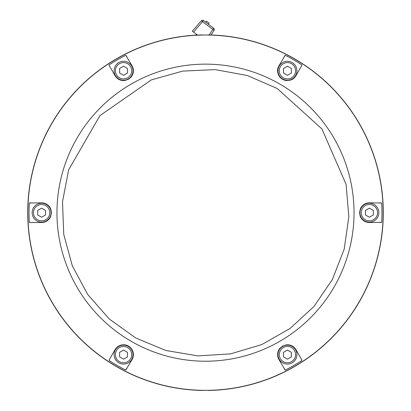 <?xml version="1.0" encoding="UTF-8"?>
<svg xmlns="http://www.w3.org/2000/svg" width="411" height="411" viewBox="0 0 411 411"><rect width="100%" height="100%" fill="white"/><g stroke="black" fill="none" stroke-linecap="round" stroke-linejoin="round"><path stroke-width="0.62" d="M378.855 212.682A9.468 9.468 0 0 0 364.655 204.483A9.468 9.468 0 0 0 364.655 220.882A9.468 9.468 0 0 0 378.855 212.682M373.322 210.411L373.322 214.953L369.391 217.224L365.456 214.953L365.456 210.411L369.391 208.141L373.322 210.411M133.02 70.749A9.468 9.468 0 0 0 118.82 62.549A9.468 9.468 0 0 0 118.82 78.948A9.468 9.468 0 0 0 133.02 70.749M127.487 68.478L127.487 73.019L123.557 75.29L119.622 73.019L119.622 68.478L123.557 66.207L127.487 68.478M133.02 354.616A9.468 9.468 0 0 0 118.82 346.416A9.468 9.468 0 0 0 118.82 362.81A9.468 9.468 0 0 0 133.02 354.616M127.487 352.345L127.487 356.887L123.557 359.157L119.622 356.887L119.622 352.345L123.557 350.074L127.487 352.345M208.12 390.45A177.788 177.788 0 0 0 383.288 212.682A177.788 177.788 0 0 0 208.12 34.914L208.12 34.914A177.788 177.788 0 0 1 383.288 212.682A177.788 177.788 0 0 1 208.12 390.45L208.12 390.45M202.88 34.914L202.88 34.914A177.788 177.788 0 0 0 27.712 212.682A177.788 177.788 0 0 0 202.88 390.45A177.788 177.788 0 0 1 27.712 212.682A177.788 177.788 0 0 1 202.88 34.914M287.089 80.577A9.833 9.833 0 0 1 278.93 65.832L285.224 55.264A176.453 176.453 0 0 1 301.967 64.933L301.206 66.582A9.833 9.833 0 0 0 301.967 64.933M285.224 55.264A9.833 9.833 0 0 0 284.176 56.749M126.824 56.749A9.833 9.833 0 0 0 125.776 55.264L132.07 65.832A9.833 9.833 0 0 1 131.078 77.083M109.033 64.933A9.833 9.833 0 0 0 109.794 66.582L109.033 64.933A176.453 176.453 0 0 1 125.776 55.264M124.744 80.51A9.833 9.833 0 0 1 115.039 75.665L109.794 66.582M31.123 202.849A9.833 9.833 0 0 0 29.309 203.019L41.609 202.849A9.833 9.833 0 0 1 50.856 209.333M29.309 222.346A9.833 9.833 0 0 0 31.123 222.515L29.309 222.346A176.453 176.453 0 0 1 29.309 203.019M50.656 216.535A9.833 9.833 0 0 1 41.609 222.515L31.123 222.515M109.794 358.782L115.039 349.699A9.833 9.833 0 0 1 131.556 348.903A9.833 9.833 0 0 1 132.07 359.533L125.776 370.1A176.453 176.453 0 0 1 109.033 360.432L109.794 358.782A9.833 9.833 0 0 0 109.033 360.432M125.776 370.1A9.833 9.833 0 0 0 126.824 368.616M284.176 368.616A9.833 9.833 0 0 0 285.224 370.1L278.93 359.533A9.833 9.833 0 0 1 279.922 348.281M301.967 360.432A9.833 9.833 0 0 0 301.206 358.782L301.967 360.432A176.453 176.453 0 0 1 285.224 370.1M286.256 344.855A9.833 9.833 0 0 1 295.961 349.699L301.206 358.782M301.206 66.582L295.961 75.665C293.125 80.335 288.645 81.537 282.527 79.266C277.451 74.894 276.254 70.42 278.93 65.832M294.327 58.824A177.655 177.655 0 0 1 294.327 366.535A177.655 177.655 0 0 1 27.845 212.682A177.655 177.655 0 0 1 294.327 58.824M369.391 202.849L381.691 203.019A176.453 176.453 0 0 1 381.691 222.346L368.908 222.505L364.701 221.324L361.88 219.027L360.144 216.032L359.558 212.682L360.344 208.829L362.245 205.926L365.256 203.758L369.391 202.849A9.833 9.833 0 0 0 360.344 208.829M278.93 359.533L277.615 354.873L278.19 351.282L279.922 348.281L282.527 346.098L286.262 344.855L289.719 345.05L293.105 346.571L295.961 349.699M115.039 349.699L115.871 348.477L118.553 346.149L121.743 344.947L125.252 344.927L128.473 346.098L130.431 347.588L132.429 350.378L133.349 353.748L133.051 357.164L132.07 359.533M41.609 202.849L46.299 204.036L49.12 206.332L50.856 209.333L51.442 212.682L50.656 216.535L48.755 219.433L45.744 221.601L41.609 222.515M132.07 65.832L133.385 70.487L132.81 74.078L131.078 77.083L128.473 79.266L124.739 80.51L121.281 80.315L117.895 78.789L115.039 75.665M381.691 203.019A9.833 9.833 0 0 0 379.877 202.849M379.877 222.515A9.833 9.833 0 0 0 381.691 222.346M291.378 356.887L287.443 359.157L283.513 356.887L283.513 352.345L287.443 350.074L291.378 352.345L291.378 356.887M296.912 354.616A9.468 9.468 0 0 0 282.711 346.416A9.468 9.468 0 0 0 282.711 362.81A9.468 9.468 0 0 0 296.912 354.616M45.544 214.953L41.609 217.224L37.678 214.953L37.678 210.411L41.609 208.141L45.544 210.411L45.544 214.953M51.077 212.682A9.468 9.468 0 0 0 36.877 204.483A9.468 9.468 0 0 0 36.877 220.882A9.468 9.468 0 0 0 51.077 212.682M291.378 73.019L287.443 75.29L283.513 73.019L283.513 68.478L287.443 66.207L291.378 68.478L291.378 73.019M296.912 70.749A9.468 9.468 0 0 0 282.711 62.549A9.468 9.468 0 0 0 282.711 78.948A9.468 9.468 0 0 0 296.912 70.749M206.44 21.146L209.163 23.196L208.372 24.244L213.689 28.256L203.471 20.55L205.649 22.194L206.44 21.146M197.475 35.074L192.307 31.179L201.339 20.776L194.547 28.6M205.649 22.194L208.372 24.244M211.059 34.981L214.059 30.368A1.572 1.572 0 0 0 213.689 28.256L212.826 29.402L214.059 30.368L211.059 34.981M193.555 32.12L203.471 20.55A1.572 1.572 0 0 0 201.339 20.776L212.826 29.402L209.225 34.935M196.494 34.334A18.259 18.259 0 0 1 195.836 35.156M369.391 222.515A9.833 9.833 0 0 1 360.144 216.027M125.293 80.053A154.993 154.993 0 0 0 124.502 80.535M131.556 76.461A154.993 154.993 0 0 0 130.744 76.908M50.538 215.826A154.993 154.993 0 0 0 50.558 216.756M50.558 208.608A154.993 154.993 0 0 0 50.538 209.533M130.744 348.456A154.993 154.993 0 0 0 131.556 348.903M124.502 344.829A154.993 154.993 0 0 0 125.293 345.307M285.707 345.307A154.993 154.993 0 0 0 286.498 344.829M279.444 348.903A154.993 154.993 0 0 0 280.256 348.456M360.462 209.533A154.993 154.993 0 0 0 360.442 208.608M360.442 216.756A154.993 154.993 0 0 0 360.462 215.826M280.256 76.908A154.993 154.993 0 0 0 279.444 76.461M286.498 80.535A154.993 154.993 0 0 0 285.707 80.053M377.545 212.682A8.153 8.153 0 0 1 365.312 219.746A8.153 8.153 0 0 1 365.312 205.618A8.153 8.153 0 0 1 377.545 212.682M131.71 70.749A8.153 8.153 0 0 1 119.478 77.813A8.153 8.153 0 0 1 119.478 63.684A8.153 8.153 0 0 1 131.71 70.749M131.71 354.616A8.153 8.153 0 0 1 119.478 361.675A8.153 8.153 0 0 1 119.478 347.552A8.153 8.153 0 0 1 131.71 354.616M279.768 84.044A148.541 148.541 0 0 1 279.768 341.32A148.541 148.541 0 0 1 56.959 212.682A148.541 148.541 0 0 1 279.768 84.044M295.601 354.616A8.153 8.153 0 0 1 283.369 361.675A8.153 8.153 0 0 1 283.369 347.552A8.153 8.153 0 0 1 295.601 354.616M49.767 212.682A8.153 8.153 0 0 1 37.535 219.746A8.153 8.153 0 0 1 37.535 205.618A8.153 8.153 0 0 1 49.767 212.682M295.601 70.749A8.153 8.153 0 0 1 283.369 77.813A8.153 8.153 0 0 1 283.369 63.684A8.153 8.153 0 0 1 295.601 70.749M214.059 30.368A1.572 1.572 0 0 0 213.689 28.256M203.471 20.55A1.572 1.572 0 0 0 201.339 20.776M277.199 88.493L247.309 75.506L215.256 69.613L182.695 71.103L151.315 79.909L99.94 115.614L68.658 169.8L62.508 201.806L63.746 234.373L72.305 265.819L87.743 294.523L109.264 318.998L135.758 337.981L165.854 350.496L197.994 355.89L230.525 353.881L261.761 344.588L290.094 328.476L314.055 306.385L332.412 279.449L344.207 249.071L348.841 216.813L346.072 184.339L321.957 128.997L277.199 88.493"/></g></svg>
